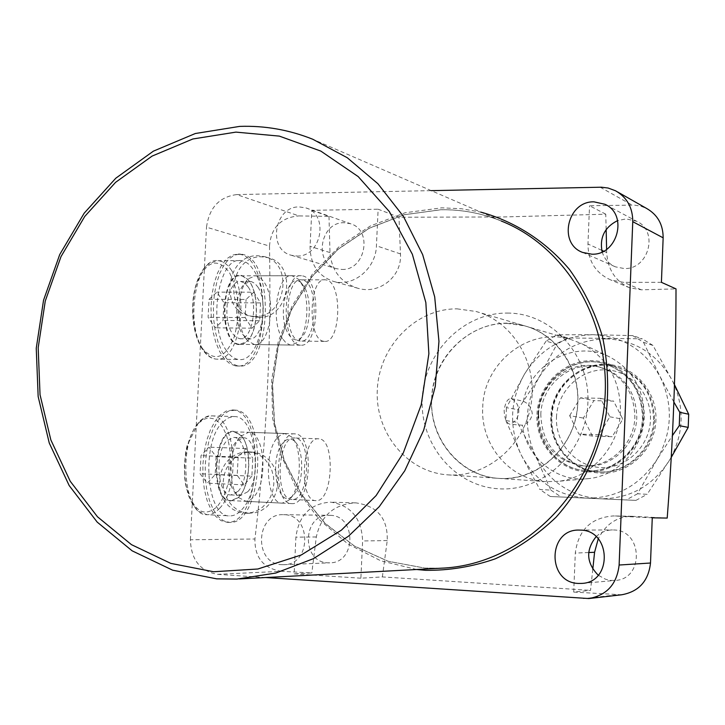 <?xml version="1.0" encoding="UTF-8"?>
<svg xmlns="http://www.w3.org/2000/svg" width="725" height="725" viewBox="0 0 725 725"><rect width="100%" height="100%" fill="white"/><g stroke="black" fill="none" stroke-linecap="round" stroke-linejoin="round"><path stroke-width="0.54" stroke-dasharray="3.62 2.72" d="M247.95 451.784L254.765 453.034L260.257 455.644L265.096 459.559L269.038 464.589L271.902 470.498L273.542 476.987L273.86 483.756L272.854 490.453L270.579 496.77L267.126 502.389L262.686 507.047L257.466 510.5L251.72 512.593L244.878 513.209L238.851 512.122L233.223 509.557L228.266 505.642L224.224 500.585L221.306 494.622L219.639 488.07L219.303 481.246L220.328 474.485L222.648 468.123L226.155 462.468L230.686 457.801L236.006 454.367L241.86 452.318L247.95 451.784M248.702 513.264L255.526 512.657L261.245 510.563L266.456 507.119L270.878 502.488L274.313 496.897L276.587 490.608L277.593 483.928L277.267 477.186L275.636 470.724L272.781 464.843L268.848 459.831L264.027 455.934L258.553 453.324L251.756 452.083L245.684 452.618L239.848 454.647L234.547 458.073L230.033 462.722L226.535 468.359L224.224 474.694L223.209 481.427L223.536 488.224L225.203 494.758L228.112 500.685L232.136 505.733L237.084 509.63L242.694 512.185L248.702 513.264M231.13 500.603L230.994 500.594C210.023 501.555 213.467 428.892 234.211 431.828L241.099 435.562C252.599 447.162 250.768 486.964 238.217 497.504L231.13 500.603M295.229 433.903L294.858 433.876C275.138 430.931 271.757 504.636 291.704 503.594L291.831 503.603C311.369 505.533 314.795 434.402 295.229 433.903M292.03 499.471L291.948 499.471C274.358 500.35 277.34 435.435 294.731 438L295.03 438.018C312.312 438.362 309.285 501.283 292.03 499.471M318.928 438.843L318.638 438.824C301.609 436.269 298.655 501.537 315.873 500.631L315.955 500.631C332.847 502.425 335.856 439.178 318.928 438.843M230.777 500.957L237.945 497.821C250.632 487.164 252.481 446.944 240.863 435.227L234.284 431.475C213.05 427.433 209.226 502.244 230.777 500.957M233.051 410.042L226.245 411.048L220.472 414.845L215.108 421.207L210.44 429.853L206.716 440.374L204.142 452.237L202.864 464.825L202.946 477.485L204.387 489.547L207.096 500.395L210.939 509.476L215.688 516.336L221.098 520.668L227.378 522.308C260.837 524.528 266.401 411.818 233.051 410.042M235.362 410.105L228.574 411.111L222.802 414.908L217.446 421.279L212.788 429.934L209.072 440.456L206.507 452.327L205.229 464.924L205.311 477.594L206.743 489.665L209.453 500.513L213.286 509.593L218.026 516.463L223.427 520.795L229.698 522.435C263.093 524.655 268.649 411.882 235.362 410.105M254.729 316.499C285.713 318.393 294.504 263.121 264.263 256.587L257.765 255.735C226.064 254.421 218.687 310.934 249.935 315.982L254.729 316.499M258.49 317.333C289.384 319.227 298.138 264.172 267.987 257.656L261.517 256.804C229.907 255.481 222.566 311.786 253.714 316.816L258.49 317.333M239.023 344.23C218.968 342.408 220.898 272.763 240.908 275.826L242.458 276.071L247.85 279.578C259.668 291.233 259.169 330.981 247.08 341.339L240.057 344.348L239.023 344.23M299.561 345.064C280.502 343.233 282.442 272.609 301.464 275.718L302.932 275.962C321.664 279.614 319.335 347.71 300.549 345.182L299.561 345.064M302.733 280.04L301.464 279.832C284.708 277.122 282.977 339.255 299.76 340.968L300.657 341.076C317.233 343.342 319.263 283.176 302.733 280.04M323.622 341.267C307.183 339.563 308.923 277.086 325.326 279.814L326.576 280.022C342.753 283.167 340.723 343.65 324.501 341.384L323.622 341.267M238.67 344.593C217.382 342.445 221.179 268.286 242.15 275.699L247.597 279.252C259.55 291.033 259.033 331.198 246.817 341.674L242.839 344.239L238.67 344.593M235.29 365.844L229.644 363.578L224.342 358.757L219.639 351.562L215.778 342.318L212.951 331.461L211.328 319.526L210.993 307.101L211.954 294.821L214.174 283.312L217.527 273.144L221.832 264.806L226.871 258.689L232.39 255.064L238.108 254.058L240.917 254.529C273.008 261.308 269.002 369.804 236.731 365.998L235.29 365.844M237.601 365.88L231.964 363.624L226.671 358.793L221.977 351.598L218.116 342.345L215.307 331.488L213.685 319.544L213.349 307.11L214.31 294.83L216.521 283.312L219.865 273.135L224.17 264.797L229.2 258.68L234.71 255.046L240.419 254.04L243.219 254.511C275.255 261.29 271.241 369.85 239.032 366.043L237.601 365.88M506.929 323.368L524.737 325.869C559.374 335.213 583.172 374 576.846 412.298C570.883 450.651 536.119 480.231 500.25 478.455L498.492 478.355C459.722 475.917 429.164 438.389 431.719 398.016C433.74 357.624 468.241 322.861 506.929 323.368M457.122 308.859L475.981 311.478C512.684 321.365 537.905 362.872 531.126 403.952C524.719 445.096 487.735 476.842 449.727 474.957L447.86 474.857C406.779 472.265 374.553 432.136 377.344 388.953C379.565 345.743 416.114 308.451 457.122 308.859M507.373 313.073C551.598 312.847 590.159 354.824 587.893 402.855C586.289 450.905 544.158 491.305 499.806 488.84C455.4 487.082 419.829 444.742 422.249 398.705C424.034 352.64 463.175 312.602 507.373 313.073M606.154 229.58L605.765 214.192L502.869 216.965L398.986 217.219L378.142 209.217L376.429 245.784C375.976 268.649 353.147 287.417 333.536 281.418C318.039 276.017 310.218 264.317 310.055 246.337L311.804 210.313L378.142 209.217M606.617 249.318L606.689 252.572C607.786 269.582 615.434 281.318 629.617 287.78L641.408 289.819L676.008 288.885M667.199 518.076L631.584 516.291C616.857 516.698 605.747 524.211 598.252 538.829M592.805 569.207L590.54 590.358L573.711 592.08L575.306 553.075C578.305 530.066 590.966 517.686 613.296 515.937L652.264 517.822M311.804 210.313L328.987 216.394L298.945 215.905L236.749 194.581C219.267 196.883 209.19 207.758 206.507 227.197L269.501 246.083C271.34 344.148 266.483 441.788 254.928 538.992L190.403 539.781C191.074 559.655 200.091 571.173 217.482 574.336L281.536 571.3L311.822 572.958L294.123 573.856L295.909 537.171C298.836 515.375 310.264 503.703 330.21 502.153L330.781 502.171C350.963 505.37 361.576 518.303 362.618 540.968L360.878 578.206L382.365 576.919L590.54 590.358M382.365 576.919L387.241 540.569C387.92 518.62 377.544 506.059 356.12 502.905L355.504 502.878C334.026 504.192 320.967 515.548 316.327 536.953L311.822 572.958M330.147 515.339C356.655 515.43 356.337 563.126 329.775 562.836L327.881 562.808C300.821 562.237 302.47 513.744 329.449 515.312L330.147 515.339M281.789 564.666L283.765 564.693C311.442 565.011 311.85 514.795 284.236 514.705L283.511 514.687C255.417 513.037 253.605 564.05 281.789 564.666M596.131 536.672C600.753 532.286 606.209 530.038 612.516 529.939L613.731 529.975C642.984 530.102 644.28 579.474 614.981 580.444L610.677 580.381L605.592 579.257L598.243 575.215M341.883 269.437C365.409 270.615 373.058 229.97 350.483 223.717L344.112 222.72C320.106 221.868 313.336 263.374 336.608 268.712L341.883 269.437M296.906 256.034C321.411 257.203 329.449 214.428 305.95 207.939L299.316 206.915C274.322 206.108 267.199 249.753 291.414 255.291L296.906 256.034M602.14 251.901C604.36 258.979 608.801 263.963 615.452 266.854L624.162 268.531C648.803 269.745 659.016 230.903 636.568 221.243L626.137 218.896L617.637 220.59M236.749 194.581L431.221 190.639M190.403 539.781L206.507 227.197M265.703 577.544L217.482 574.336M621.724 594.772L573.711 592.08M360.878 578.206L294.123 573.856M605.765 214.192L589.534 205.746L634.23 205.084L640.664 206.127L646.691 208.492M269.501 246.083C271.068 227.496 280.883 217.437 298.945 215.905M281.536 571.3C263.547 568.5 254.674 557.733 254.928 538.992M328.987 216.394L329.993 252.581C331.606 270.706 340.868 282.587 357.797 288.242C378.867 294.885 402.194 276.787 400.463 253.922L398.986 217.219M661.418 282.333L623.609 282.342L610.822 279.986C595.705 273.189 588.093 261.199 587.966 244.008L589.534 205.746M511.107 398.542L523.341 401.288C528.625 403.58 531.606 407.785 532.286 413.884C531.099 419.847 527.782 423.627 522.326 425.203L510.001 424.252C506.512 423.273 504.555 418.715 504.129 410.586C505.252 402.583 507.582 398.569 511.107 398.542C516.218 401.179 518.792 405.538 518.819 411.619C518.275 417.691 515.339 421.905 510.001 424.252M556.474 417.31C557.371 391.464 579.864 369.233 604.967 369.832C630.088 370.04 651.675 393.521 650.461 419.965C649.627 446.428 626.192 468.767 601.034 467.552C575.849 466.728 555.205 443.138 556.474 417.31M653.615 419.857C652.808 392.551 640.021 374.789 615.253 366.587C584.649 357.86 551.353 384.332 550.891 416.957C549.242 444.235 570.593 469.873 597.155 471.73C625.322 474.957 653.116 449.736 653.615 419.857M538.621 414.292C539.074 383.743 570.049 358.893 598.642 366.832C622.041 374.435 634.112 391.147 634.873 416.966C634.393 445.168 608.121 468.939 581.622 465.722C554.145 460.393 539.817 443.247 538.621 414.292M540.814 414.664C541.267 384.214 572.152 359.446 600.653 367.367C623.989 374.943 636.033 391.6 636.795 417.337C636.305 445.44 610.115 469.138 583.697 465.921C556.302 460.611 542.01 443.528 540.814 414.664M538.004 414.791C538.494 381.522 572.369 354.525 603.49 363.397C628.693 371.744 641.697 389.842 642.504 417.7C641.987 448.177 613.694 473.914 585.039 470.625C558.014 468.74 536.319 442.603 538.004 414.791M482.732 407.387C483.421 362.79 529.014 326.64 570.403 339.345L581.704 343.65C607.369 357.706 620.301 380.172 620.482 411.057C619.639 446.419 591.147 478.092 557.996 481.337L545.907 481.636C509.657 479.85 480.385 444.769 482.732 407.387M431.674 398.94C432.499 351.217 480.829 312.393 524.737 325.869C556.302 334.098 579.71 367.394 577.816 402.602C576.964 445.576 538.068 482.098 498.492 478.355C460.031 476.461 429.109 438.933 431.674 398.94M523.341 401.288C530.89 362.844 575.795 339.237 609.788 357.026C632.59 369.505 644.081 389.361 644.262 416.603C643.537 447.778 618.325 475.709 588.863 478.6C557.027 482.913 526.196 457.683 522.326 425.203M592.434 436.087L583.353 418.071L593.875 400.626L613.604 401.106L622.811 419.186L612.172 436.722L592.434 436.087L578.903 434.076L569.66 415.67L583.353 418.071M569.66 415.67L580.39 397.835L600.49 398.324L609.879 416.793L599.022 434.719L578.903 434.076M599.022 434.719L612.172 436.722M609.879 416.793L622.811 419.186M600.49 398.324L613.604 401.106M580.39 397.835L593.875 400.626M643.619 417.736C642.658 447.896 615.978 473.334 587.413 471.921C558.83 470.951 535.485 444.108 536.944 414.754C537.977 385.392 563.452 360.089 591.944 360.706C620.446 360.887 645.005 387.585 643.619 417.736M538.376 414.845C536.681 442.649 558.377 468.767 585.383 470.661C614.021 473.942 642.296 448.222 642.821 417.763C642.015 389.923 629.019 371.834 603.825 363.488C572.714 354.616 538.856 381.604 538.376 414.845M551.245 417.156C549.831 445.893 572.759 472.156 600.808 473.117C628.829 474.513 654.983 449.627 655.917 420.128C657.258 390.63 633.161 364.494 605.194 364.294C577.236 363.669 552.251 388.41 551.245 417.156M654.521 420.038C654.022 449.862 626.273 475.047 598.143 471.821C571.617 469.972 550.293 444.371 551.942 417.129C552.396 384.558 585.655 358.132 616.205 366.85C640.945 375.042 653.714 392.769 654.521 420.038M632.671 335.603L593.005 334.705L557.045 334.787L567.748 337.959L642.278 338.811L632.671 335.603L643.51 342.327L652.962 345.435L674.486 384.676M546.07 341.14L524.483 374.127L506.431 407.686L517.877 409.643L538.992 377.381L556.936 344.203L546.07 341.14L557.045 334.787M505.878 420.582L521.058 454.684L539.844 489.484L550.855 490.109L535.666 456.233L517.333 422.322L505.878 420.582L506.431 407.686M550.302 496.498L635.925 500.386L550.302 496.498L539.844 489.484M671.232 457.421L647.144 494.332L637.556 493.761L656.923 459.65L672.401 435.634M673.878 402.049L660.14 376.746L643.51 342.327M652.962 345.435L642.278 338.811M637.556 493.761L626.164 499.924M635.925 500.386L647.144 494.332M550.855 490.109L561.168 497.006M517.877 409.643L517.333 422.322M567.748 337.959L556.936 344.203M656.923 459.65C672.32 432.354 673.398 404.722 660.14 376.746C644.96 350.03 622.585 336.01 593.005 334.705C563.552 335.512 540.714 348.653 524.483 374.127C509.865 400.544 508.723 427.397 521.058 454.684C535.123 481.155 556.891 495.628 586.353 498.12C616.123 498.447 639.649 485.623 656.923 459.65M606.218 338.847C635.245 340.152 657.203 353.882 672.093 380.036C685.107 407.405 684.065 434.438 668.976 461.127C652.056 486.529 628.983 499.072 599.774 498.755C570.865 496.317 549.496 482.143 535.666 456.233C523.55 429.517 524.655 403.236 538.992 377.381C554.915 352.459 577.327 339.617 606.218 338.847M304.183 286.837L301.972 283.828C288.604 267.489 275.745 315.493 288.722 334.433C292.683 340.333 296.86 341.393 301.265 337.623C310.445 329.938 312.185 299.316 304.183 286.837M282.551 338.72C270.108 321.021 277.439 273.071 291.985 275.736L298.229 279.089L300.848 282.641C310.282 297.368 308.243 333.292 297.404 342.399L291.087 345.055L289.792 344.864L285.994 342.834L282.551 338.72M245.639 338.258C235.679 324.41 237.374 288.188 248.394 278.781L255.309 275.799L256.722 276.017L260.801 278.228L264.453 282.65C276.751 300.685 269.473 346.659 254.448 344.547L247.615 340.832L245.639 338.258M257.964 287.127C268.322 302.162 262.205 340.659 249.59 338.856L243.827 335.72L242.168 333.572C233.849 321.972 235.253 291.867 244.47 283.964L250.306 281.445L251.484 281.626L254.901 283.457L257.964 287.127M248.303 287.127L244.66 283.022L240.591 281.454C227.895 279.297 221.569 318.792 232.399 333.455L235.96 337.288L239.875 338.738C252.59 340.532 258.752 302.117 248.303 287.127M226.49 350.664C207.54 325.552 218.569 256.614 240.492 260.574C245.512 260.964 250.007 264.317 253.968 270.615C271.775 296.715 261.245 362.418 239.259 359.537C234.628 359.247 230.369 356.292 226.49 350.664M209.027 299.334L216.993 292.13L223.934 302.742L223.037 320.45L215.171 327.818L208.102 317.314L209.027 299.334L246.065 299.461L253.813 292.202L216.993 292.13M253.813 292.202L260.547 302.896L259.65 320.758L252.01 328.189L245.159 317.595L246.065 299.461M245.159 317.595L208.102 317.314M252.01 328.189L215.171 327.818M259.65 320.758L223.037 320.45M260.547 302.896L223.934 302.742M294.069 494.341C303.675 483.856 304.364 450.841 295.166 441.797C291.377 437.909 287.472 438.099 283.421 442.368C268.069 458.01 277.63 511.424 292.719 495.755L294.069 494.341M277.684 437.474L281.463 434.447L284.816 433.55L291.586 436.876C302.443 447.588 301.636 486.312 290.299 498.709L288.704 500.377L282.206 503.132C266.7 504.373 262.967 451.911 277.684 437.474M240.709 436.196L248.639 432.317C264.562 431.656 268.422 481.853 253.777 496.942L250.306 499.951L246.047 501.31L238.634 497.604C227.568 486.538 228.901 447.506 240.709 436.196M247.723 491.795L240.754 495.411L235.018 492.275C225.765 482.995 226.871 450.551 236.758 441.063L243.437 437.791C256.804 437.211 260.048 479.252 247.723 491.795M238.036 491.342C250.451 478.826 247.171 436.876 233.695 437.447L226.97 440.709C214.183 452.672 217.491 495.891 231.012 494.939L238.036 491.342M222.874 421.986L228.502 417.781L234.311 416.558C257.574 415.797 263.22 487.49 241.996 509.439C238.099 513.853 233.994 516.001 229.671 515.874C206.29 517.75 200.562 442.277 222.874 421.986M216.095 456.705L215.18 474.567L207.223 483.176L200.073 473.769L201.006 455.635L209.063 447.18L216.095 456.705L252.789 458.155L251.892 476.171L215.18 474.567M251.892 476.171L244.153 484.862L237.211 475.382L238.135 457.094L245.974 448.558L252.789 458.155M245.974 448.558L209.063 447.18M238.135 457.094L201.006 455.635M237.211 475.382L200.073 473.769M244.153 484.862L207.223 483.176M316.327 536.953L295.909 537.171M424.696 568.056L441.471 568.183L424.723 568.056L388.156 561.268L354.398 546.016L325.008 523.214L301.292 494.115L284.245 460.176L274.548 423.038L272.573 384.395L278.364 346.024L291.649 309.629L311.877 276.868L338.167 249.282L369.406 228.203L404.197 214.763L440.945 209.761C461.653 209.453 481.744 213.195 501.229 220.998C481.708 213.186 461.58 209.425 440.836 209.733L404.042 214.736L369.215 228.185L337.95 249.255L311.641 276.841L291.414 309.602L278.128 345.988L272.346 384.368L274.322 422.992L284.028 460.139L301.102 494.078L324.845 523.187L354.271 545.998L388.083 561.268L424.696 568.056M416.667 569.506L380.716 560.778L347.873 543.922L319.598 519.925L297.078 490.009L281.237 455.635L272.654 418.379L271.657 379.9L278.237 341.874L292.103 305.95L312.702 273.715L339.191 246.609L370.457 225.937L405.166 212.751L441.779 207.83L461.354 208.737L480.72 212.099M616.549 594.872L583.462 598.651M600.191 187.204L632.046 205.048M400.463 253.922L376.429 245.784M329.993 252.581L310.055 246.337M641.408 289.819L623.609 282.342M606.689 252.572L603.626 251.176M601.741 250.306L587.966 244.008M588.691 552.532L575.306 553.075M632.481 516.318L614.283 515.973M387.241 540.569L362.618 540.968M231.692 270.688C227.65 264.417 223.073 261.082 217.962 260.692C195.65 256.759 184.458 325.335 203.761 350.311C207.712 355.912 212.044 358.857 216.766 359.156C239.15 362.029 249.835 296.652 231.692 270.688M202.52 348.571C192.315 334.134 189.769 302.216 197.327 281.69C206.951 260.592 217.609 257.466 229.308 272.328C239.178 291.377 240.791 313.001 234.13 337.179C225.248 358.476 214.718 362.273 202.52 348.571M219.63 508.288C241.226 486.484 235.435 415.126 211.763 415.878L205.846 417.093L200.118 421.261C177.426 441.434 183.289 516.517 207.087 514.678C211.483 514.804 215.669 512.675 219.63 508.288M198.686 423.074L203.68 419.322L208.845 417.899L213.92 418.851L218.66 422.095L222.838 427.433L226.263 434.601L228.765 443.211L230.251 452.871L230.65 463.103L229.943 473.443L228.167 483.394L225.393 492.483L221.75 500.286L217.409 506.403C204.269 517.94 194.019 511.823 186.66 488.043C181.295 465.441 187.132 434.483 198.686 423.074M252.69 452.137L248.892 451.838M249.563 513.3L245.739 513.237M294.858 433.876L234.211 431.828M291.704 503.594L230.994 500.594M318.638 438.824L294.731 438M315.873 500.631L291.948 499.471M234.465 410.024L232.154 409.96M229.209 522.426L226.898 522.299M267.987 257.656L264.263 256.587M301.464 275.718L240.908 275.826M325.326 279.814L301.464 279.832M240.419 254.04L238.108 254.058M475.981 311.478L570.403 339.345M355.504 502.878L330.21 502.153M283.765 564.693L329.775 562.836M582.365 583.362L614.981 580.444M305.95 207.939L350.483 223.717M606.281 205.003L636.568 221.243M617.437 191.862L615.543 190.784M582.719 252.454L615.452 266.854M291.414 255.291L336.608 268.712M501.229 220.998L312.72 139.227M239.549 578.931L237.012 579.067M589.733 598.451L588.881 598.551M579.32 530.084L612.516 529.939M283.511 514.687L329.449 515.312M357.797 288.242L333.536 281.418M629.617 287.78L610.822 279.986M631.584 516.291L613.296 515.937M447.86 474.857L545.907 481.636M239.032 366.043L236.731 365.998M324.501 341.384L300.657 341.076M300.549 345.182L240.057 344.348M253.714 316.816L249.935 315.982M598.642 366.832L600.653 367.367M603.49 363.397L615.253 366.587M609.788 357.026L581.704 343.65M588.863 478.6L557.996 481.337M585.039 470.625L597.155 471.73M581.622 465.722L583.697 465.921M585.383 470.661L598.143 471.821M603.825 363.488L616.205 366.85M301.972 283.828L298.229 279.089M291.985 275.736L255.309 275.799M243.827 335.72L247.615 340.832M250.306 281.445L240.591 281.454M240.492 260.574L217.962 260.692C206.235 263.619 205.229 266.682 201.55 271.739C197.318 278.98 194.517 288.061 193.14 298.981C191.364 319.698 194.508 336.59 202.556 349.667C206.933 355.794 211.664 358.947 216.766 359.156L239.259 359.537M249.59 338.856L239.875 338.738M244.47 283.964L248.394 278.781M291.087 345.055L254.448 344.547M301.265 337.623L297.404 342.399M295.166 441.797L291.586 436.876M285.369 433.55L248.639 432.317M235.018 492.275L238.634 497.604M243.437 437.791L233.695 437.447M234.311 416.558L211.763 415.878C208.546 415.171 204.269 417.147 198.913 421.796L187.05 445.803L185.727 452.065L184.368 465.233L184.775 478.391L185.636 484.662L188.609 496.009L193.049 505.135L198.741 511.46L207.087 514.678L229.671 515.874M240.754 495.411L231.012 494.939M237.438 440.374L241.534 435.372M282.206 503.132L245.431 501.31M292.719 495.755L288.704 500.377"/><path stroke-width="1.09" d="M606.154 229.58L606.617 249.318M650.506 563.017L652.264 517.822L667.199 518.076C673.054 441.806 675.99 365.409 676.008 288.885L661.418 282.333L663.148 237.827L632.762 221.669L619.123 565.029L650.506 563.017C648.44 581.069 638.843 591.654 621.724 594.772L589.733 598.451M598.252 538.829L594.572 552.287L592.805 569.207M578.405 583.435L581.831 583.408C612.571 582.411 611.266 530.247 580.58 530.12L579.32 530.084C547.611 528.788 546.623 582.683 578.405 583.435M235.942 132.113L192.85 138.983L152.114 156.083L115.565 182.356L84.78 216.403L61.027 256.559L45.276 301.002L38.18 347.746L40.038 394.753L50.85 439.939L70.234 481.264L97.467 516.771L131.47 544.656L170.774 563.379L213.594 571.744L257.846 569.007L301.247 554.987L341.439 530.129L376.13 495.556L403.263 453.016L421.207 404.831L428.874 353.709L425.847 302.561L412.362 254.294L389.334 211.564L358.195 176.601L320.822 151.09L279.333 136.11L235.942 132.113M216.712 578.858L172.623 570.176L132.167 550.846L97.195 522.109L69.183 485.56L49.264 443.048L38.162 396.575L36.25 348.263L43.545 300.213L59.731 254.529L84.145 213.232L115.801 178.205L153.392 151.153L195.315 133.518L239.676 126.395C264.716 125.525 289.067 129.802 312.72 139.227L347.248 157.724L377.915 183.733L403.426 216.403L422.639 254.584L434.683 296.797L438.96 341.366L435.245 386.47L423.672 430.233L404.722 470.842L379.248 506.666L348.362 536.31L313.381 558.685L275.763 573.058L237.012 579.067L216.712 578.858M591.845 254.194C617.673 255.39 628.439 214.382 604.913 204.269L593.983 201.84C567.276 201.015 557.788 243.709 582.719 252.454L591.845 254.194M431.221 190.639L601.333 187.204L608.121 188.029L615.543 190.784C627.025 197.408 632.771 207.703 632.762 221.669M619.123 565.029C616.93 584.096 606.852 595.27 588.881 598.551L265.703 577.544M617.437 191.862L646.691 208.492C657.647 214.817 663.13 224.587 663.148 237.827M617.637 220.59C604.559 227.197 599.394 237.637 602.14 251.901M598.243 575.215C586.271 562.872 585.564 550.021 596.131 536.672M672.401 435.634L679.262 425.666L688.197 427.388L671.232 457.421M674.486 384.676L688.696 414.238L679.769 412.289L673.878 402.049M679.769 412.289L679.262 425.666M688.197 427.388L688.696 414.238M239.549 578.931L441.471 568.183C517.188 565.246 588.618 500.223 602.674 417.02C617.247 333.899 571.644 248.892 501.229 220.998M480.72 212.099C514.75 221.406 545.562 241.153 569.46 269.464C583.987 289.728 595.007 312.167 602.52 336.781C607.777 362.156 609 387.911 606.173 414.038C599.086 452.799 581.658 488.577 556.129 517.106C537.823 534.651 517.541 548.562 495.284 558.821C472.356 566.778 449.083 570.602 425.457 570.303L416.667 569.506M603.626 251.176L601.741 250.306M594.572 552.287L588.691 552.532M581.831 583.408L582.365 583.362M604.913 204.269L606.281 205.003"/></g></svg>
